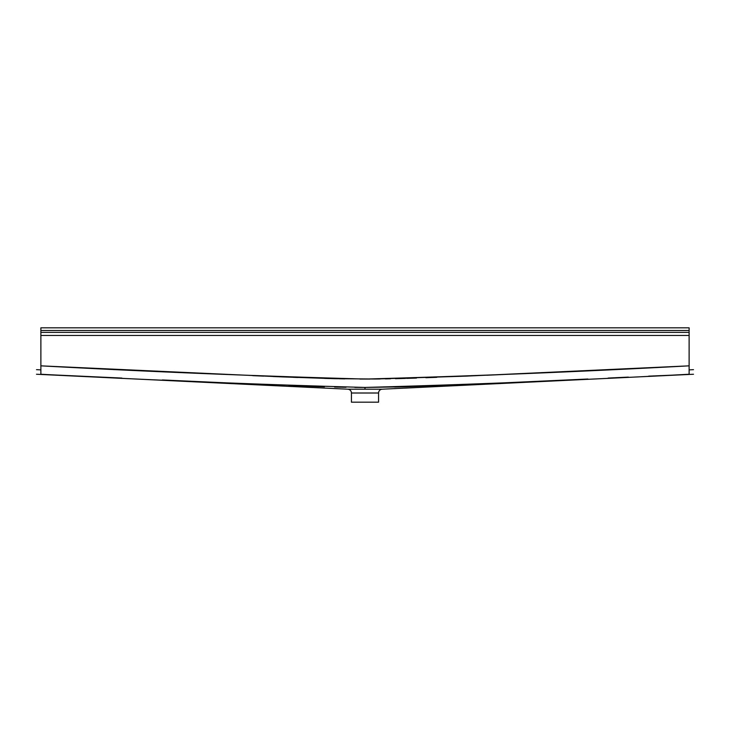 <?xml version="1.0" encoding="UTF-8"?>
<svg xmlns="http://www.w3.org/2000/svg" width="730" height="730" viewBox="0 0 730 730"><rect width="100%" height="100%" fill="white"/><g stroke="black" fill="none" stroke-linecap="round" stroke-linejoin="round"><path stroke-width="1.09" d="M378.569 393.005A3.814 3.814 0 0 1 382.191 389.2A3.814 3.814 0 0 0 378.569 393.005L351.431 393.005L351.431 402.175L378.569 402.175L378.569 393.005L378.569 402.175L351.431 402.175L351.431 393.005A3.814 3.814 0 0 0 347.809 389.2A3.814 3.814 0 0 1 351.431 393.005L378.569 393.005M121.919 369.672L40.88 365.849L40.88 335.444L689.12 335.444L689.12 365.849L466.406 376.114L375.238 379.016L334.678 378.678L284.007 376.963L40.88 365.849L40.88 369.873L36.509 369.663M476.462 384.08L405.551 386.791L365 387.438L365 389.2L382.191 389.2L693.5 374.244M587.86 379.016L486.591 383.642M628.366 377.109L608.108 378.067M689.12 374.435L648.614 376.16M446.066 385.349L456.195 384.938M394.556 387.073L405.542 386.791M221.436 374.262L219.475 374.18M252.717 375.649L263.621 376.123M273.02 376.516L283.651 376.954M297.758 377.501L293.287 377.328M339.66 378.788L344.697 378.879M400.56 378.541L405.506 378.405L400.56 378.541M416.52 378.058L406.573 378.377M586.82 370.667L590.543 370.493M590.971 370.466L593.964 370.329M594.111 370.32L597.432 370.165M597.578 370.165L604.495 369.836M604.641 369.827L584.374 370.776M36.5 374.244L347.809 389.2L365 389.2L365 387.438C473.095 384.491 581.135 380.093 689.12 374.244L689.12 335.444L40.88 335.444L40.88 327.825L689.12 327.825L40.88 327.825L40.88 330.489L689.12 330.489L689.12 327.825L689.12 330.489L40.88 330.489L40.88 374.244C148.865 380.093 256.914 384.491 365 387.438L354.853 387.393M344.341 387.256L334.577 387.055M345.034 387.265L345.564 387.274M346.02 387.283L344.724 387.265M340.363 387.183L341.284 387.201M343.118 387.238L343.949 387.247M335.152 387.073L335.937 387.092M336.767 387.11L337.844 387.128M283.924 385.349L253.538 384.08M40.88 374.335L121.892 378.067M243.418 383.642L162.398 379.956M324.458 386.791L288.998 385.549M693.491 369.663L689.12 369.873L689.12 367.957L689.12 369.663M689.12 367.299L689.12 365.849L689.12 367.299L689.12 365.849L608.081 369.672M364.9 379.062L359.89 379.043M344.724 378.879L339.523 378.779M219.912 374.198L144.768 370.74M324.549 378.405L329.467 378.541M365.922 379.062L370.046 379.043M375.129 379.016L380.23 378.952M385.276 378.879L390.513 378.779M395.414 378.669L400.679 378.541M425.882 377.729L436.796 377.328M486.837 375.238L509.631 374.216M527.179 373.422L584.566 370.767M608.136 369.663L643.659 367.993M644.809 367.938L645.959 367.884M347.809 389.2L382.191 389.2M40.88 368.531L40.88 367.473M40.88 366.661L40.88 365.849L202.803 373.422M689.12 371.762L689.12 366.67M689.12 335.444L689.12 330.489L689.12 335.444M40.88 332.396L689.12 332.396L40.88 332.396M689.12 366.141L689.12 365.849C581.171 371.689 473.168 376.087 365.1 379.062C256.978 376.096 148.902 371.698 40.88 365.849L40.88 366.159M40.88 373.577L40.88 372.802M689.12 367.482L689.12 368.276M689.12 372.811L689.12 373.587"/></g></svg>
